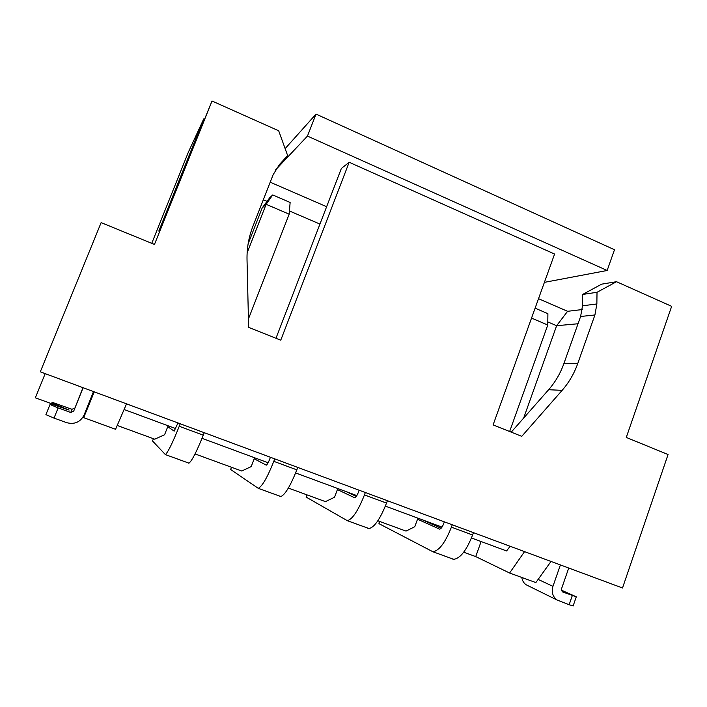<?xml version="1.0" encoding="UTF-8"?>
<svg xmlns="http://www.w3.org/2000/svg" width="707" height="707" viewBox="0 0 707 707"><rect width="100%" height="100%" fill="white"/><g stroke="black" fill="none" stroke-linecap="round" stroke-linejoin="round"><path stroke-width="1.06" d="M524.55 551.619L509.606 573.015L535.844 582.586L551.018 561.446M349.17 162.274L280.759 340.191L248.634 327.376L247.026 259.822C246.787 248.21 248.74 237.057 252.894 226.373L273.167 174.647L279.415 164.581L287.634 155.558L278.691 130.786L212.02 101.004L154.471 244.436L101.128 222.617L40.308 371.829L622.514 587.994L668.062 454.539L626.278 437.439L671.65 306.334L616.513 281.704L597.017 292.291L596.867 303.966L594.923 314.977L577.734 363.575C574.181 373.57 568.976 382.496 562.136 390.344L521.757 436.343L493.097 424.907L554.588 254.043L349.17 162.274L341.366 168.452L275.969 338.282M509.606 573.015L475.731 556.595L463.704 552.194M561.19 590.071L576.293 596.805L562.339 591.856L561.314 589.399L568.737 568.03M560.404 564.937L552.945 586.35C551.354 591.998 552.653 596.522 556.851 599.916L569.135 604.732L572.325 595.506M521.81 577.469C522.261 580.571 523.684 582.992 526.061 584.724L528.209 585.847M573.147 605.899L569.135 604.732M471.463 537.974L506.574 550.956L510.109 546.255M442.034 527.086L385.359 506.124M356.841 495.58L295.623 472.939M268.121 462.767L202.025 438.322M175.654 428.566L124.096 409.503M441.141 528.244L422.362 519.813M452.02 558.875L453.744 559.325C460.275 558.45 466.558 550.346 472.594 535.005L473.434 532.645M509.641 431.509L547.766 325.026L531.549 318.079M444.341 521.846L443.651 523.763C442.335 527.113 440.982 528.898 439.604 529.136L417.528 519.194M379.756 521.492L378.961 523.657L432.887 551.752C439.153 550.762 445.33 542.561 451.402 527.148L452.259 524.78M212.02 101.004L158.819 231.074L203.757 118.882L204.252 119.103M616.513 281.704L601.675 284.152L582.648 294.448L582.506 305.795L580.606 316.489L594.923 314.977M577.734 363.575L563.841 363.716L580.606 316.489M563.841 363.716C560.368 373.437 555.295 382.107 548.623 389.725L511.249 432.154M270.207 182.203L326.634 206.7M544.399 282.358L607.154 270.481L307.457 136.08L275.315 170.184M268.086 462.838L267.502 462.537M279.848 496.349L280.865 496.544C285.151 494.714 290.471 485.824 296.825 469.855L297.744 467.415M270.436 457.27L269.676 459.267C268.298 462.74 267.166 464.711 266.283 465.153L254.202 458.755M231.489 467.256L230.623 469.492L258.249 488.325C262.226 486.372 267.414 477.375 273.803 461.326L274.74 458.87M356.31 496.402L346.324 491.692M367.667 528.235L369.054 528.571C374.507 527.236 380.331 518.744 386.517 503.101L387.401 500.697M359.156 490.207L358.431 492.169C357.079 495.58 355.833 497.454 354.693 497.79L337.407 489.553M306.882 494.838L306.06 497.039L347.34 520.688C352.51 519.23 358.21 510.648 364.45 494.918L365.342 492.505M263.331 199.763L267.043 201.354M289.428 210.969L319.944 224.075M547.801 321.924L556.63 325.715L567.588 311.31L538.522 298.69M523.657 418.067L556.63 325.715L578.034 323.753M203.757 118.882L188.345 152.217L151.758 243.323M582.25 309.551L567.588 311.31M607.154 270.481L614.498 249.73L316.029 114.101L285.133 148.629M316.029 114.101L307.457 136.08M188.354 463.12L188.972 463.165C191.986 460.805 196.749 451.481 203.271 435.176L204.235 432.693M248.44 318.963L289.163 214.177L266.132 204.305L262.182 207.955L248.122 243.853M177.978 422.945L174.161 431.146L167.753 426.657M153.419 438.702L152.526 440.974L165.385 454.601C168.063 452.1 172.685 442.662 179.251 426.277L180.223 423.776M247.141 252.814L266.132 204.305L272.716 194.946L290.135 202.467L289.163 214.177M272.716 194.946L269.597 197.88L262.182 207.955M83.868 415.557L83.673 417.651L94.27 391.864M83.673 417.651L115.568 429.282L126.535 403.838M475.731 556.595L481.105 541.535M439.18 526.035L438.773 527.175M168.107 425.773L164.581 434.752L154.736 439.188L117.212 425.464M51.717 403.777L35.35 397.802L45.186 373.641M417.908 518.16L414.788 526.715L406.039 531.098L377.83 520.785M288.359 488.06L325.45 501.625L334.552 497.224L337.796 488.537M195.052 453.938L241.75 471.012L251.206 466.593L254.591 457.756M83.117 387.719L73.661 411.218L82.958 387.666M58.142 407.895L50.011 404.528L50.886 403.9L69.127 410.087L51.638 403.008L52.512 402.433L72.017 409.3L70.744 412.49L58.142 407.895L54.024 418.093L66.644 422.662C74.562 424.686 80.377 422.141 84.089 415.036L93.51 391.581M72.017 409.3L74.721 408.125M70.744 412.49L73.661 411.218M54.024 418.093L45.902 414.664L50.011 404.528M597.017 292.291L582.648 294.448M535.111 308.164L547.898 313.678L547.766 325.026M378.961 523.657L379.341 521.333M538.133 579.404L552.945 586.35M451.402 527.148L472.594 535.005M273.803 461.326L296.825 469.855M364.45 494.918L386.517 503.101M179.251 426.277L203.271 435.176M61.518 406.852L61.253 407.497M56.887 405.164L56.631 405.809M548.623 389.725L562.136 390.344M596.867 303.966L582.506 305.795M51.947 403.202L51.593 404.086M556.851 599.916L526.061 584.724M576.293 596.805L573.112 605.996M280.865 496.544L258.249 488.325M369.054 528.571L347.34 520.688M188.972 463.165L165.385 454.601M52.159 403.308L51.814 404.157M453.744 559.325L432.887 551.752"/></g></svg>
